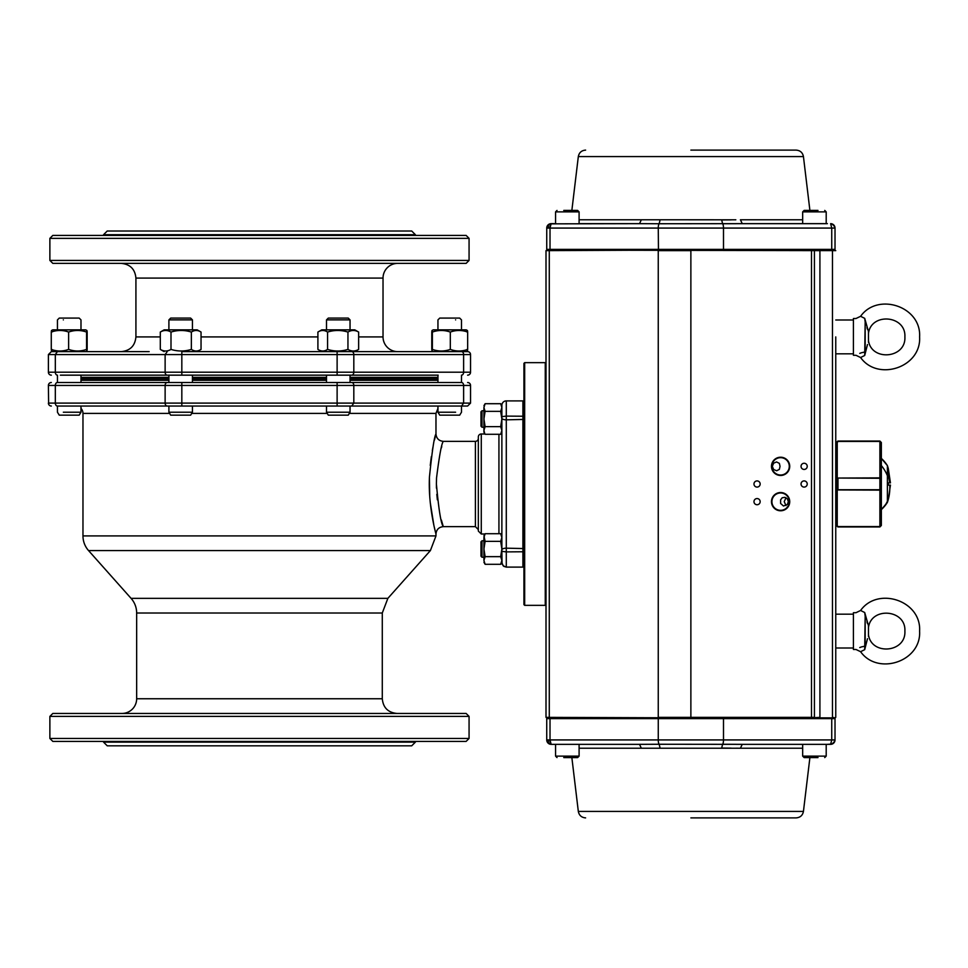 <?xml version="1.0" encoding="UTF-8"?>
<svg xmlns="http://www.w3.org/2000/svg" width="968" height="968" viewBox="0 0 968 968"><rect width="100%" height="100%" fill="white"/><g stroke="black" fill="none" stroke-linecap="round" stroke-linejoin="round"><path stroke-width="1.45" d="M80.985 378.827L168.904 378.827L80.985 378.827M192.438 378.827L326.506 378.827L192.438 378.827M350.041 378.827L437.947 378.827L350.041 378.827M57.451 375.161L57.451 382.505L60.899 382.505M63.343 412.223C55.599 412.223 55.599 412.223 63.343 412.223L80.985 412.223L80.985 406.04L181.827 406.04L57.402 406.04A2.94 2.081 90 0 1 55.321 403.099L55.321 385.445L48.4 385.445L48.63 404.225M437.947 375.161L437.947 382.505L350.041 382.505L350.041 375.161M168.904 375.161L168.904 382.505L80.985 382.505L80.985 375.161M181.827 382.505L461.542 382.505A2.94 2.081 -90 0 1 463.624 385.445L55.321 385.445A2.94 2.081 90 0 1 57.402 382.505L181.827 382.505L181.827 403.099L337.118 403.099L337.118 382.505M52.816 741.403L466.128 741.403L469.069 738.463L49.876 738.463L52.816 741.403M259.472 713.452L52.816 713.452L49.876 716.393L469.069 716.393L466.128 713.452L259.472 713.452M337.118 406.04L337.118 403.099L463.624 403.099L461.542 406.04L467.604 406.04L470.545 403.099L470.545 385.445A2.94 2.94 0 0 0 467.604 382.505A2.94 2.94 0 0 1 470.545 385.445L463.624 385.445L463.624 403.099L470.545 403.099L467.604 406.04L181.827 406.04L181.827 403.099L165.129 403.099L165.129 385.445A2.94 2.081 90 0 1 167.198 382.505M350.041 412.223L348.238 415.163L328.309 415.163L326.506 412.223L350.041 412.223L350.041 406.04L437.947 406.04L437.947 412.223L455.601 412.223C463.345 412.223 463.345 412.223 455.601 412.223M169.618 413.396L82.97 413.396A7.357 7.357 0 0 0 80.985 408.387M522.901 400.897L506.288 400.897A4.417 4.417 0 0 0 501.872 405.314L501.872 551.337L506.288 551.893L506.288 567.103L522.901 567.103L522.901 400.897L523.93 401.926M501.872 562.686L503.166 565.808L506.288 567.103L503.832 566.365L502.065 563.969L501.872 551.337M481.277 433.991A2.94 2.94 0 0 0 478.337 436.931L478.337 531.069L481.277 534.009L481.277 433.991L484.944 433.991L483.927 432.236L483.927 407.528L485.113 411.352L500.686 411.352L501.872 418.999L501.872 407.528L500.686 411.352M475.397 441.347L443.332 441.347C441.638 443.138 439.375 455.359 436.532 478.01L436.399 484C438.746 509.918 441.057 524.136 443.332 526.653L475.397 526.653L475.397 441.347A2.94 2.94 0 0 0 478.337 438.407M443.041 525.757L441.372 520.022M437.367 499.815L436.81 494.321M436.459 488.15L436.399 483.359M441.396 447.869L441.759 446.575M443.332 526.653C438.867 527.088 436.411 529.544 435.975 534.009C436.157 534.808 427.977 506.095 429.453 476.982C432.176 450.423 434.354 436.096 435.975 433.991L435.854 434.45M435.249 436.87L434.487 440.016M432.999 446.962L432.333 450.543M431.341 456.654L430.252 465.426M429.429 477.865L429.707 495.906M430.252 502.549L433.833 525.079M434.257 526.991L435.721 533.029M82.97 413.396L82.97 535.909A22.058 22.058 0 0 0 88.548 550.574L149.157 550.574M387.878 598.345L382.287 613.01L136.657 613.01A22.058 22.058 0 0 0 131.067 598.345L387.878 598.345L430.397 550.574L88.548 550.574L131.067 598.345M121.944 713.452A14.714 14.714 0 0 0 136.657 698.751L382.287 698.751L382.287 613.01M404.89 713.452L440.186 713.452M114.055 713.452L78.747 713.452M404.89 741.403L440.186 741.403M415.381 742.141L411.702 745.82L107.23 745.82L103.564 742.141L415.381 742.141L415.381 741.403M51.34 382.505A2.94 2.94 0 0 0 48.4 385.445A2.94 2.94 0 0 1 51.34 382.505A2.94 2.94 0 0 0 48.4 385.445M48.4 403.099A2.94 2.94 0 0 0 51.34 406.04A2.94 2.94 0 0 1 48.4 403.099L165.129 403.099A2.94 2.081 90 0 0 167.198 406.04M522.901 567.103L523.93 566.074M438.165 375.161L60.379 375.161M358.644 336.912L383.026 336.912A14.714 14.714 0 0 0 397.739 351.626L354.82 351.626L358.644 349.412C355.087 351.529 351.517 351.529 347.948 349.412C341.159 351.529 334.371 351.529 327.571 349.412C324.353 351.529 321.122 351.529 317.903 349.412L321.727 351.626M51.57 350.985L52.671 351.626L51.34 351.626L121.206 351.626C130.148 350.755 135.048 345.842 135.919 336.912L160.301 336.912M397.739 263.369A14.714 14.714 0 0 0 383.026 278.082L135.919 278.082C135.048 269.14 130.148 264.24 121.206 263.369M81.723 375.161L168.166 375.161M351.735 351.626A2.94 2.081 -90 0 1 353.816 354.566L181.827 354.566L181.827 351.626L467.604 351.626A2.94 2.94 0 0 1 470.545 354.566L470.545 372.208A2.94 2.94 0 0 1 467.604 375.161A2.94 2.94 0 0 0 470.545 372.208L463.624 372.208L463.624 354.566L353.816 354.566L353.816 372.208L463.624 372.208A2.94 2.081 -90 0 1 461.542 375.161M181.827 375.161L181.827 354.566L48.4 354.566L51.34 351.626L48.4 354.566L48.4 372.208A2.94 2.94 0 0 0 51.34 375.161A2.94 2.94 0 0 1 48.4 372.208L353.816 372.208A2.94 2.081 -90 0 1 351.735 375.161M461.542 351.626A2.94 2.081 -90 0 1 463.624 354.566L470.545 354.566A2.94 2.94 0 0 0 467.604 351.626L466.261 351.626L467.375 350.985M149.157 351.626L85.765 351.626L86.878 350.985M114.055 263.369L78.747 263.369M404.89 263.369L440.186 263.369M52.816 263.369L466.128 263.369L469.069 260.428L49.876 260.428L52.816 263.369M114.055 235.418L78.747 235.418M259.472 235.418L52.816 235.418L49.876 238.358L469.069 238.358L466.128 235.418L259.472 235.418M103.564 234.692L107.23 231.013L411.702 231.013L415.381 234.692L103.564 234.692L103.564 235.418M57.451 412.223L59.266 415.163L57.451 412.223L57.451 406.04M57.451 329.858L57.451 319.888L59.266 318.085L79.182 318.085L80.985 319.888L80.985 329.858M87.156 332.06C86.963 329.943 86.769 329.943 86.575 332.06C80.598 329.943 74.609 329.943 68.631 332.06C62.847 329.943 57.064 329.943 51.28 332.06C51.485 329.943 51.679 329.943 51.873 332.06C51.679 329.943 51.485 329.943 51.28 332.06L51.28 349.412C51.485 351.529 51.679 351.529 51.873 349.412C51.679 351.529 51.485 351.529 51.28 349.412C57.064 351.529 62.847 351.529 68.631 349.412C74.609 351.529 80.598 351.529 86.575 349.412C86.769 351.529 86.963 351.529 87.156 349.412C86.963 351.529 86.769 351.529 86.575 349.412L86.575 332.06C86.769 329.943 86.963 329.943 87.156 332.06L87.156 349.412M80.985 412.223L79.182 415.163L59.266 415.163M63.343 319.888C85.402 319.888 85.402 319.888 63.343 319.888C55.599 319.888 55.599 319.888 63.343 319.888M57.451 319.888L59.266 318.085M68.631 332.06L68.631 349.412M85.765 329.858L86.878 330.487L85.765 329.858L52.671 329.858L51.57 330.487L52.671 329.858M461.482 412.223L459.679 415.163L461.482 412.223L461.482 406.04M461.482 329.858L461.482 319.888L459.679 318.085L439.762 318.085L437.947 319.888L437.947 329.858M431.776 332.06C431.982 329.943 432.176 329.943 432.369 332.06C438.347 329.943 444.324 329.943 450.314 332.06C456.085 329.943 461.869 329.943 467.653 332.06C467.459 329.943 467.266 329.943 467.072 332.06C467.266 329.943 467.459 329.943 467.653 332.06L467.653 349.412C467.459 351.529 467.266 351.529 467.072 349.412C467.266 351.529 467.459 351.529 467.653 349.412C461.869 351.529 456.085 351.529 450.314 349.412C444.324 351.529 438.347 351.529 432.369 349.412C432.176 351.529 431.982 351.529 431.776 349.412C431.982 351.529 432.176 351.529 432.369 349.412L432.369 332.06C432.176 329.943 431.982 329.943 431.776 332.06L431.776 349.412M450.314 332.06L450.314 349.412M433.168 329.858L432.055 330.487L433.168 329.858L466.261 329.858L467.375 330.487L466.261 329.858M437.947 412.223L439.75 415.163L459.679 415.163M455.601 319.888C433.543 319.888 433.543 319.888 455.601 319.888C463.345 319.888 463.345 319.888 455.601 319.888M461.482 319.888L459.679 318.085M164.124 351.626L160.301 349.412C163.858 351.529 167.428 351.529 170.997 349.412C177.785 351.529 184.573 351.529 191.362 349.412C194.592 351.529 197.811 351.529 201.042 349.412L197.218 351.626M160.301 332.06L164.124 329.858L197.218 329.858L201.042 332.06C197.811 329.943 194.592 329.943 191.362 332.06C184.573 329.943 177.785 329.943 170.997 332.06C167.428 329.943 163.858 329.943 160.301 332.06L160.301 349.412M201.042 332.06L201.042 349.412M191.362 332.06L191.362 349.412M170.997 332.06L170.997 349.412M168.904 412.223L170.707 415.163L190.636 415.163L192.438 412.223L168.904 412.223L168.904 406.04M168.904 329.858L168.904 319.888L192.438 319.888L192.438 329.858M192.438 319.888L190.623 318.085L170.707 318.085L168.904 319.888M358.644 332.06L354.82 329.858L321.727 329.858L317.903 332.06C321.122 329.943 324.353 329.943 327.571 332.06C334.371 329.943 341.159 329.943 347.948 332.06C351.517 329.943 355.087 329.943 358.644 332.06L358.644 349.412M317.903 332.06L317.903 349.412M327.571 332.06L327.571 349.412M347.948 332.06L347.948 349.412M350.041 329.858L350.041 319.888L326.506 319.888L326.506 329.858M326.506 319.888L328.309 318.085L348.238 318.085L350.041 319.888M483.927 405.761L485.113 403.704L483.927 407.528L485.113 403.704L500.686 403.704L501.872 407.528M480.987 549.001L480.987 556.213L482.016 557.241L482.016 540.773L480.987 541.802L480.987 549.001M485.113 556.648L483.927 549.001L483.927 537.543L485.113 533.719L483.927 535.764L485.113 541.366L483.927 549.001L483.927 560.472L485.113 556.648L500.686 556.648L501.872 549.001L501.872 560.472L500.686 556.648M483.927 560.472L485.113 564.296L483.927 560.472M484.714 534.469L485.113 533.719L500.686 533.719L501.872 537.543L501.872 549.001L500.686 541.366L501.872 537.543M485.113 541.366L500.686 541.366M483.927 562.239L485.113 564.296L500.686 564.296L501.872 560.472M501.085 534.469L501.872 535.764M484.714 433.531L483.927 430.457L485.113 426.634L483.927 418.999L485.113 411.352M485.113 426.634L500.686 426.634L501.872 418.999L501.872 430.457L500.686 434.281L485.113 434.281L483.927 432.236M500.686 426.634L501.872 430.457M485.113 403.704L500.686 403.704L501.872 405.761M501.085 433.531L501.872 432.236M480.987 426.198L480.987 411.787L482.016 410.759L482.016 427.227L480.987 426.198M485.113 564.296L500.686 564.296L501.872 562.239M524.668 605.351L523.93 604.613L523.93 363.387L524.668 362.649L524.668 605.351L545.262 605.351L545.262 362.649L524.668 362.649M545.262 362.649L546 363.387L546 569.281M563.763 210.419L577.618 210.419L579.094 211.883L555.559 211.883L557.024 210.419L555.559 211.883L555.559 223.656L555.559 211.883M817.996 210.419L804.142 210.419L802.666 211.883L826.2 211.883L824.724 210.419L826.2 211.883L826.2 223.656M817.996 757.581L804.142 757.581L802.666 756.117L826.2 756.117L824.724 757.581L826.2 756.117L826.2 744.344M563.763 757.581L577.618 757.581L579.094 756.117L555.559 756.117L557.024 757.581L555.559 756.117L555.559 744.344L555.559 756.117M860.6 651.706C877.782 675.93 921.475 661.592 919.6 631.088C921.475 600.583 877.782 586.245 860.6 610.469L855.99 612.708L853.413 612.708L853.413 649.48L855.99 649.48L860.6 651.706L864.702 649.649L865.065 647.87M868.465 627.554C871.212 606.452 906.145 609.38 904.886 631.088C906.145 652.795 871.212 655.723 868.465 634.621M867.497 638.698L864.702 649.649L865.174 616.071L865.174 646.104L861.532 646.902M866.977 621.867L867.497 623.465M861.387 646.951L859.765 647.544M865.174 646.104C853.268 650.024 853.268 650.024 865.174 646.104M868.465 636.46L868.465 625.715L864.702 612.526L860.6 610.469M864.702 612.526L865.174 616.071C853.268 612.151 853.268 612.151 865.174 616.071M860.6 357.531C877.782 381.755 921.475 367.416 919.6 336.912C921.475 306.408 877.782 292.07 860.6 316.294L855.99 318.52L853.413 318.52L853.413 355.292L855.99 355.292L860.6 357.531L864.702 355.474L865.065 353.695M868.465 333.379C871.212 312.277 906.145 315.205 904.886 336.912C906.145 358.62 871.212 361.548 868.465 340.446M867.497 344.523L864.702 355.474L865.174 321.896L865.174 351.929L861.532 352.727M866.977 327.692L867.497 329.289M861.387 352.776L859.765 353.368M865.174 351.929C853.268 355.849 853.268 355.849 865.174 351.929M868.465 342.285L868.465 331.54L864.702 318.351L860.6 316.294M864.702 318.351L865.174 321.896C853.268 317.976 853.268 317.976 865.174 321.896M837.308 526.531L879.888 526.531L881.352 525.019L881.352 490.123L837.235 489.953L837.235 478.047L881.352 477.877L881.352 442.981L879.888 441.469L881.352 442.933L881.352 449.805L881.352 442.933L879.888 441.432L837.961 441.045L879.888 441.045L881.352 442.521M837.526 442.146L837.961 441.469M881.243 490.062L879.888 489.723L879.888 526.568L837.961 526.568L837.235 525.818L837.961 526.955L879.888 526.955L881.352 525.067L879.888 526.568L881.352 525.067L881.352 518.195L881.352 525.067M881.352 517.904L881.352 509.591A34.582 34.582 0 0 0 887.39 502.392L887.39 502.38A56.265 56.265 0 0 0 888.273 499.597L887.39 502.392L881.352 509.591L881.352 478.18L879.888 478.277L879.888 489.723L837.961 489.723L837.961 478.277L837.235 477.926M837.961 489.953L837.235 489.735M881.352 509.591A34.582 34.582 0 0 0 887.39 502.392L887.39 501.303A34.582 29.669 -131.7 0 1 881.352 509.591L881.243 477.938M887.39 492.301L887.39 495.277M887.39 499.27L887.39 500.988M888.273 499.561L890.451 485.101L888.273 485.101L888.273 482.899L889.58 482.899A56.265 50.034 -160.7 0 0 887.39 472.723L887.39 502.029M881.352 502.682L881.352 505.284M881.352 507.656L881.352 508.95M881.352 477.406L881.352 458.409L887.39 465.608L888.273 468.403A56.265 56.265 0 0 0 887.39 465.608A34.582 34.582 0 0 0 881.352 458.409A34.582 34.582 0 0 1 887.39 465.608L887.39 472.723M890.451 482.899L888.273 468.439M890.451 485.101L889.761 485.101A56.265 50.034 -160.7 0 1 887.39 502.38A56.265 56.265 0 0 0 888.273 499.597M887.39 465.971L887.39 466.697M881.352 450.096L881.352 478.18M837.961 478.047L879.888 478.277L879.888 441.469L837.235 441.469L837.235 478.047M837.235 489.953L837.235 526.531M835.759 336.912L835.759 717.361L835.759 336.912M835.759 428.255L835.759 422.072M835.759 545.928L835.759 539.745M575.415 717.869L690.874 717.869L546 717.361L549.279 717.361L549.279 250.639L546 250.639L546 717.361M575.415 250.131L835.759 250.639L832.468 250.639L832.468 717.361L835.251 717.869L690.874 717.869L690.874 250.639L658.252 250.639L658.252 717.361L814.427 717.361L814.427 250.639L811.486 250.639L811.486 717.869L819.908 717.361L819.908 250.639L559.238 250.131M780.039 466.346L779.373 469.347L776.687 470.763L773.638 469.528L772.331 466.346L773.638 463.176L776.542 461.942L779.373 463.357L780.039 466.346M786.004 505.586L784.237 501.654L786.004 497.721M780.607 492.978A8.676 8.676 0 0 0 771.92 501.654A8.676 8.676 0 0 0 780.607 510.33A8.676 8.676 0 0 0 789.283 501.654A8.676 8.676 0 0 0 780.607 492.978M780.607 457.67A8.676 8.676 0 0 0 771.92 466.346A8.676 8.676 0 0 0 780.607 475.022A8.676 8.676 0 0 0 789.283 466.346A8.676 8.676 0 0 0 780.607 457.67M757.073 498.556A3.085 3.085 0 0 0 753.975 501.654A3.085 3.085 0 0 0 757.073 504.739A3.085 3.085 0 0 0 760.158 501.654A3.085 3.085 0 0 0 757.073 498.556M757.073 480.914A3.085 3.085 0 0 0 753.975 484A3.085 3.085 0 0 0 757.073 487.086A3.085 3.085 0 0 0 760.158 484A3.085 3.085 0 0 0 757.073 480.914M804.142 480.914A3.085 3.085 0 0 0 801.044 484A3.085 3.085 0 0 0 804.142 487.086A3.085 3.085 0 0 0 807.227 484A3.085 3.085 0 0 0 804.142 480.914M804.142 463.261A3.085 3.085 0 0 0 801.044 466.346A3.085 3.085 0 0 0 804.142 469.444A3.085 3.085 0 0 0 807.227 466.346A3.085 3.085 0 0 0 804.142 463.261M788.339 501.654L787.359 504.461L783.487 506.01L780.607 503.457L780.607 499.839L782.18 497.77L784.903 497.322L787.359 498.847L788.339 501.654M546 250.639L658.385 250.131M832.347 250.131L811.486 250.131M823.453 717.869L814.427 717.869M780.607 510.777A9.123 9.123 0 0 1 771.472 501.654A9.123 9.123 0 0 1 780.607 492.531A9.123 9.123 0 0 1 789.731 501.654A9.123 9.123 0 0 1 780.607 510.777M780.607 475.469A9.123 9.123 0 0 1 771.472 466.346A9.123 9.123 0 0 1 780.607 457.223A9.123 9.123 0 0 1 789.731 466.346A9.123 9.123 0 0 1 780.607 475.469M814.427 250.131L832.468 250.639M731.215 219.857L721.68 219.942L722.588 223.741L742.238 223.656L659.172 223.741A4.417 1.125 90 0 0 658.264 228.073L658.458 250.131L547.464 250.131A0.738 0.738 0 0 1 546.739 249.393L550.018 249.393L550.018 228.073L551.143 223.656L554.386 223.656M690.874 150.113L796.144 150.113L690.874 150.113M814.427 223.656L801.492 223.656L814.427 223.656M809.901 210.419L803.44 156.586L578.319 156.586L571.858 210.419M660.079 219.942L659.172 223.741L639.521 223.656L641.336 219.772L735.825 219.797M827.374 223.656L742.238 223.656L801.492 223.656L742.238 223.656L740.423 219.772L802.666 219.772M742.238 223.656L801.492 223.656M722.588 223.741A4.417 1.125 90 0 1 723.495 228.073L831.742 228.073L830.617 223.656L832.202 223.947A4.417 4.417 0 0 0 830.617 223.656A4.417 4.417 0 0 1 835.021 228.073L833.617 228.073M834.791 228.073A4.417 3.981 45 0 0 831.016 223.947A4.417 1.125 -90 0 1 831.04 223.995L830.617 223.656A4.417 4.417 0 0 1 835.021 228.073L835.021 249.393A0.738 0.738 0 0 1 834.295 250.131A0.738 0.738 0 0 0 835.021 249.393L831.742 249.393L831.56 250.131M580.268 223.656L639.521 223.656L549.86 223.85L547.731 225.266L546.751 227.637L546.739 249.393A0.738 0.738 0 0 0 547.464 250.131M832.262 223.971L834.694 226.379M550.018 228.073A4.417 1.125 90 0 1 551.143 223.656A4.417 4.417 0 0 0 546.739 228.073L723.495 228.073L723.495 249.393L831.742 249.393L831.742 228.073L835.021 228.073M822.522 717.869L811.486 717.869M731.215 748.143L721.68 748.058L722.588 744.259L742.238 744.344L659.172 744.259A4.417 1.125 -90 0 1 658.264 739.927L658.264 718.607L550.018 718.607L550.199 717.869L547.464 717.869A0.738 0.738 0 0 0 546.739 718.607L550.018 718.607L550.018 739.927L551.143 744.344L554.386 744.344M834.295 717.869A0.738 0.738 0 0 1 835.021 718.607A0.738 0.738 0 0 0 834.295 717.869L831.56 717.869L831.742 718.607L835.021 718.607L835.021 739.927L831.742 739.927L830.617 744.344L742.238 744.344L801.492 744.344L742.238 744.344L740.423 748.228L735.825 748.203M690.874 817.887L796.144 817.887L690.874 817.887M571.858 757.581L578.319 811.414L803.44 811.414L809.901 757.581M660.079 748.058L659.172 744.259L639.521 744.344L641.336 748.228L802.666 748.228M742.238 744.344L801.492 744.344M827.374 744.344L832.202 744.053A4.417 4.417 0 0 0 835.021 739.927L833.617 739.927M814.427 744.344L827.374 744.344L814.427 744.344M834.791 739.927A4.417 3.981 -45 0 1 831.016 744.053A4.417 1.125 90 0 0 831.04 744.005L830.617 744.344A4.417 4.417 0 0 0 835.021 739.927A4.417 4.417 0 0 1 830.617 744.344A4.417 4.417 0 0 0 832.202 744.053M580.268 744.344L639.521 744.344L551.143 744.344L548.021 743.049L546.739 739.927L831.742 739.927L831.742 718.607L723.495 718.607L723.495 739.927A4.417 1.125 -90 0 1 722.588 744.259M832.262 744.029L834.694 741.621M548.699 739.927A4.417 2.323 -68.9 0 0 549.558 744.053A4.417 4.417 0 0 0 551.143 744.344A4.417 4.417 0 0 1 546.739 739.927L546.739 718.607A0.738 0.738 0 0 1 547.464 717.869M351.735 406.04L353.816 403.099L353.816 385.445A2.94 2.081 -90 0 0 351.735 382.505M437.947 408.387L435.975 413.396L349.315 413.396M327.232 413.396L191.712 413.396M501.872 405.314A4.417 4.417 0 0 1 506.288 400.897L506.288 416.107L523.93 416.24M523.93 419.434L506.288 419.822A4.417 1.67 180 0 1 501.872 418.152M501.872 416.663L506.288 416.107L506.288 548.178L523.93 548.566M523.93 551.76L506.288 551.893L506.288 548.178A4.417 1.67 180 0 0 501.872 549.848M498.931 533.719L498.931 434.281M82.97 535.909L435.975 535.909L435.975 534.009M369.788 550.574L430.397 550.574L435.975 535.909M80.985 380.303L168.904 380.303M192.438 380.303L326.506 380.303M350.041 380.303L437.947 380.303M470.545 385.445A2.94 2.94 0 0 0 467.604 382.505M201.042 336.912L317.903 336.912M337.118 351.626L337.118 375.161M167.198 351.626L165.129 354.566L165.129 372.208A2.94 2.081 90 0 0 167.198 375.161M57.402 351.626L55.321 354.566L55.321 372.208A2.94 2.081 90 0 0 57.402 375.161M437.947 377.363L350.041 377.363M326.506 377.363L192.438 377.363M168.904 377.363L80.985 377.363M470.545 354.566A2.94 2.94 0 0 0 467.604 351.626M48.4 372.208A2.94 2.94 0 0 0 51.34 375.161M467.604 375.161A2.94 2.94 0 0 0 470.545 372.208M887.39 475.699A34.582 29.669 -131.7 0 0 881.352 465.56M549.413 717.869L658.385 717.869M579.094 219.772L641.336 219.772M550.199 250.131L550.018 249.393L723.495 249.393L723.302 250.131M549.558 223.947A4.417 4.417 0 0 0 546.739 228.073A4.417 4.417 0 0 1 551.143 223.656A4.417 4.417 0 0 0 549.558 223.947A4.417 2.323 68.9 0 0 548.699 228.073M579.094 748.228L641.336 748.228M658.458 717.869L658.264 718.607L723.495 718.607L723.302 717.869M546.739 739.927A4.417 4.417 0 0 0 551.143 744.344A4.417 1.125 -90 0 1 550.018 739.927M469.069 738.463L469.069 716.393M49.876 738.463L49.876 716.393M483.927 535.764L484.944 534.009L481.277 534.009M475.397 526.653L478.337 529.593M443.332 441.347C438.867 440.912 436.411 438.456 435.975 433.991L435.975 413.396M136.657 698.751L136.657 613.01M382.287 698.751C383.159 707.681 388.059 712.581 397.001 713.452M103.564 742.141L103.564 741.403M135.919 278.082L135.919 336.912M383.026 278.082L383.026 336.912M415.381 234.692L415.381 235.418M49.876 238.358L49.876 260.428M469.069 238.358L469.069 260.428M433.168 351.626L432.055 350.985M461.482 382.505L461.482 375.161M192.438 412.223L192.438 406.04M192.438 382.505L192.438 375.161M326.506 412.223L326.506 406.04M326.506 382.505L326.506 375.161M483.927 540.773L482.016 540.773M483.927 557.241L482.016 557.241M483.927 410.759L482.016 410.759M483.927 427.227L482.016 427.227M546 604.613L545.262 605.351M579.094 223.656L579.094 211.883M802.666 223.656L802.666 211.883M802.666 744.344L802.666 756.117M579.094 744.344L579.094 756.117M837.961 441.045L837.235 441.783M837.961 526.955L837.235 526.217M879.888 526.955L881.352 525.479M888.273 468.403A56.265 56.265 0 0 0 887.39 465.608M835.759 353.828L853.413 353.828M835.759 319.997L853.413 319.997M835.759 648.003L853.413 648.003M835.759 614.172L853.413 614.172M837.235 446.49L835.759 446.49M837.235 521.51L835.759 521.51M578.319 156.586C579.118 152.593 581.55 150.439 585.616 150.113M803.44 156.586C802.641 152.593 800.209 150.439 796.144 150.113M578.319 811.414C579.118 815.407 581.55 817.561 585.616 817.887M803.44 811.414C802.641 815.407 800.209 817.561 796.144 817.887"/></g></svg>
